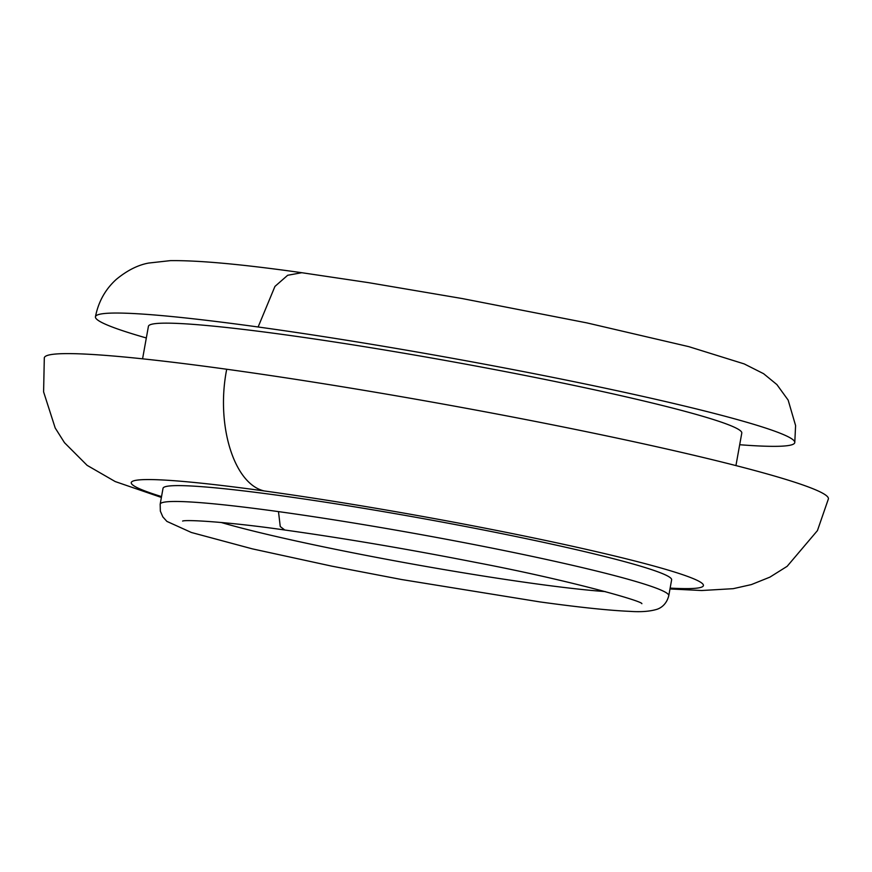<?xml version="1.0" encoding="UTF-8"?>
<svg xmlns="http://www.w3.org/2000/svg" width="872" height="872" viewBox="0 0 872 872"><rect width="100%" height="100%" fill="white"/><g stroke="black" fill="none" stroke-linecap="round" stroke-linejoin="round"><path stroke-width="1.31" d="M161.385 497.443L115.213 481.562L87.113 465.343L64.506 442.714L55.198 427.988L43.6 391.888L44.309 357.803A398.341 25.081 10.2 0 1 204.113 366.196A398.341 25.081 10.2 0 1 226.72 369.248A398.341 25.081 10.2 0 1 767.665 474.085A398.341 25.081 10.2 0 1 828.4 498.882L817.446 530.59L787.144 566.32L769.889 577.144L751.37 584.589L733.21 588.676L701.688 590.518L669.99 588.96M160.175 504.19L163.02 488.331A258.385 16.263 10.2 0 1 428.348 519.548A258.385 16.263 10.2 0 1 671.625 579.847L668.769 595.707A258.385 16.263 10.2 0 0 629.377 579.629A258.385 16.263 10.2 0 0 627.655 579.139A258.385 16.263 10.2 0 0 425.492 535.419A258.385 16.263 10.2 0 0 278.484 511.613A258.385 16.263 10.2 0 0 160.175 504.19L160.35 511.134L162.846 516.911L166.901 521.402L191.382 532.487L252.39 548.87L331.84 566.157L401.556 579.52L539.757 601.887C579.139 607.315 609.19 610.476 629.922 611.359C640.713 612.133 649.673 611.468 656.801 609.365C658.48 608.809 666.077 606.258 668.769 595.707M146.322 337.965A355.275 22.367 10.2 0 1 95.44 316.787A355.275 22.367 10.2 0 1 250.755 325.975A355.275 22.367 10.2 0 1 258.123 326.989A355.275 22.367 10.2 0 1 740.601 420.5A355.275 22.367 10.2 0 1 794.774 442.616A355.275 22.367 10.2 0 1 739.696 444.731M142.572 358.828L148.425 326.313A301.45 18.977 10.2 0 1 257.927 331.197A301.45 18.977 10.2 0 1 574.092 385.446A301.45 18.977 10.2 0 1 741.789 433.079L735.935 465.594M161.538 496.582A290.681 18.301 10.2 0 1 264.369 490.969A290.681 18.301 10.2 0 1 611.708 555.279A290.681 18.301 10.2 0 1 670.143 588.099M258.123 326.989L274.942 286.419L287.673 275.269L301.821 272.707M605.321 591.587A226.088 14.235 10.2 0 1 546.286 585.221A226.088 14.235 10.2 0 1 533.457 583.488A226.088 14.235 10.2 0 1 404.826 562.669A226.088 14.235 10.2 0 1 226.426 523.985A226.088 14.235 10.2 0 1 221.074 522.448M264.336 490.969C234.023 484.287 215.678 424.958 226.709 369.248M641.836 603.686L641.857 603.697C643.1 601.298 569.95 580.338 475.752 562.418C408.052 549.142 344.396 538.34 284.773 530.013L280.261 526.557L278.484 511.613M95.44 316.787C98.427 301.668 105.425 289.155 116.445 279.258C127.279 270.375 138.027 264.968 148.687 263.05L170.302 260.641C198.326 260.281 241.882 264.26 300.96 272.587L368.594 282.659L462.204 298.551L586.812 322.88L688.76 346.642L744.198 363.907L763.6 373.696L776.898 384.585L788.157 400.117L795.591 425.58L794.774 442.616M182.619 521.064C186.009 519.472 229.227 521.947 284.773 530.013"/></g></svg>
